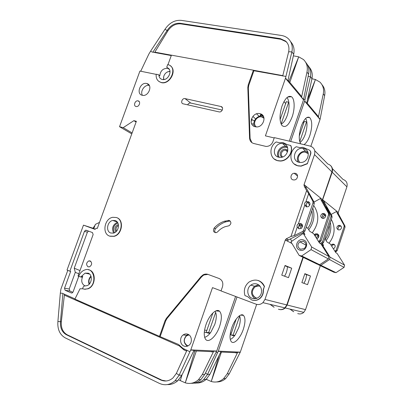 <?xml version="1.0" encoding="UTF-8"?>
<svg xmlns="http://www.w3.org/2000/svg" width="405" height="405" viewBox="0 0 405 405"><rect width="100%" height="100%" fill="white"/><g stroke="black" fill="none" stroke-linecap="round" stroke-linejoin="round"><path stroke-width="0.61" d="M263.908 117.602L261.751 116.974L264.045 118.28M287.677 147.85L286.568 147.45C281.516 146.043 276.109 152.963 279.349 157.337M308.17 152.918L305.026 152.128L308.311 153.632M298.936 228.759L297.27 227.078C296.738 225.676 297.103 224.613 298.358 223.899L300.748 223.444C302.97 224.836 303.087 226.511 301.092 228.476L298.936 228.759M299.092 228.8C298.039 227.144 298.343 225.706 299.994 224.481L301.933 224.223M306.408 206.833L304.737 205.198C304.206 203.791 304.565 202.738 305.815 202.034L308.21 201.548C310.559 203.082 310.564 204.798 308.225 206.697L306.408 206.833M306.347 206.818C305.456 205.021 305.927 203.609 307.77 202.571L309.567 202.515M252.194 298.323C247.04 296.642 246.205 288.355 250.806 285.14C252.776 283.718 254.866 283.368 257.079 284.097C262.045 285.636 263.204 293.529 258.927 296.986C256.851 298.688 254.603 299.133 252.194 298.323M278.686 157.206C270.839 155.596 274.62 142.337 282.563 143.522L283.373 143.659C290.891 145.046 287.995 157.778 280.225 157.393L278.686 157.206M298.925 162.284C290.922 160.643 294.506 147.324 302.656 148.346L303.664 148.503C311.248 149.906 308.731 162.526 300.844 162.476L298.925 162.284M115.238 220.614L112.808 220.467C107.219 221.307 105.528 231.437 110.742 233.002L113.42 233.118C118.948 232.065 120.381 222.056 115.238 220.614M325.296 214.306L322.891 214.675L321.899 217.601L322.279 218.32M322.4 218.356C320.163 216.842 320.193 215.232 322.476 213.521L324.061 213.45C326.268 214.893 326.283 216.493 324.101 218.244L322.4 218.356M318.254 234.46L316.376 234.672L315.237 236.282M314.315 234.819L315.262 233.979L317.181 233.776C319.272 235.087 319.388 236.647 317.525 238.459L316.786 238.753M188.183 345.819L187.201 345.526C183.597 342.736 183.359 339.506 186.492 335.841L189.074 334.92M164.03 79.496C162.233 76.186 166.339 70.753 169.953 71.675L170.039 71.695M257.048 298.181L255.919 297.898C251.561 294.956 251.166 291.382 254.74 287.17C256.355 285.991 258.076 285.702 259.899 286.3L260.147 286.396M287.727 151.181L285.626 150.154C283.682 150.149 282.305 151.09 281.5 152.984C281.014 154.659 281.399 155.981 282.655 156.958M281.845 157.201C280.336 156.047 279.87 154.467 280.447 152.462C282.447 148.954 284.917 148.25 287.869 150.346M115.85 231.827C114.053 228.511 114.898 226.086 118.387 224.542M118.508 225.504C116.154 226.81 115.501 228.693 116.549 231.144M300.581 249.242C297.336 247.227 297.073 244.742 299.781 241.775L303.315 241.188C306.499 243.071 306.838 245.511 304.337 248.518L300.581 249.242M299.857 250.133C293.539 248.366 297.169 237.73 303.33 239.922C309.703 241.628 306.053 252.401 299.857 250.133M85.156 285.976L84.797 285.839C81.602 283.809 80.914 280.66 82.742 276.397L81.896 277.152L81.106 277.142M81.638 276.18L85.08 273.132L88.224 273.183C92.882 274.752 92.036 284.021 87.055 285.652L84.139 286.001L83.182 287.044L82.559 288.765L85.07 289.276L87.682 288.76C97.757 285.231 94.593 266.085 84.716 269.978C81.942 271.016 79.927 273.147 78.666 276.367L80.787 276.934L81.638 276.18L82.742 276.397M158.876 75.138C159.049 77.309 160.051 78.717 161.894 79.37L162.278 79.466C168.409 81.076 173.269 69.538 167.23 67.736L166.809 66.997L167.685 64.592L168.713 64.881C177.694 67.66 170.343 84.883 161.195 82.448L160.704 82.326C157.337 81.076 155.834 78.383 156.193 74.231L158.583 74.722L159.773 75.846C160.38 70.875 162.952 68.359 167.483 68.293L167.943 68.41L167.047 67.675M169.984 71.214L167.285 72.039M163.711 76.682L163.559 79.552M255.266 126.735C247.359 125.236 252.133 111.648 259.848 113.663L260.172 113.744C267.705 115.481 262.992 128.593 255.469 126.775L255.266 126.735M116.64 217.622C124.325 219.738 122.275 234.692 114.007 236.353L110.074 236.252M116.362 217.52C124.046 219.637 121.996 234.601 113.724 236.267L109.618 236.105C101.771 233.71 104.404 218.467 112.808 217.298L116.362 217.52M142.317 95.286L142.312 95.286C135.812 94.107 140.307 81.84 146.625 83.491L146.853 83.546C153.171 84.934 148.513 97.008 142.317 95.286M149.298 85.465L149.278 85.46C144.777 84.225 139.791 91.424 142.439 95.312M136.06 106.5C133.012 105.923 135.078 100.121 138.054 100.875L138.11 100.885C141.137 101.432 139.148 107.214 136.161 106.52L136.06 106.5M309.881 150.513C310.832 151.47 311.096 152.644 310.675 154.052L307.354 163.757L301.133 166.166L297.918 165.888L294.05 163.853M307.182 163.6L300.961 166.015L297.741 165.736C289.373 163.99 288.471 151.44 296.268 146.737L299.892 147.607L302.94 147.298L308.337 149.622C310.301 150.316 311.025 151.738 310.508 153.89L307.354 163.757M293.109 179.886C289.702 179.162 290.608 173.512 294.162 173.239L295.367 173.315C298.688 173.993 297.979 179.491 294.511 179.941L293.109 179.886M229.255 220.426C231.523 222.142 231.417 223.93 228.936 225.787L225.064 226.719C222.239 227.747 219.778 229.438 217.677 231.781L216.533 232.576C213.556 232.591 212.757 231.098 214.139 228.096C217.06 224.831 220.502 222.532 224.461 221.206L229.255 220.426M290.613 145.39C293.676 151.834 287.434 161.013 280.093 160.886L277.506 160.598C269.406 158.917 268.626 146.595 276.215 141.952L279.728 142.788L282.857 142.494L287.039 144.534L290.79 145.557C293.853 151.996 287.616 161.165 280.28 161.043L277.698 160.755L274.19 158.968M264.333 286.558L263.154 289.99C263.366 293.281 262.298 296.035 259.954 298.247C257.398 300.368 254.623 300.93 251.642 299.928L247.617 296.612L244.979 295.62C243.43 290.162 244.792 285.621 249.065 282.012C255.575 278.387 260.668 279.906 264.333 286.558L263.361 290.051C263.569 293.336 262.506 296.085 260.162 298.303C257.904 300.206 255.413 300.849 252.69 300.242M88.052 266.819C85.936 264.774 86.179 262.799 88.786 260.901L90.194 260.936C92.32 262.946 92.092 264.916 89.51 266.849L88.052 266.819M170.626 66.025C177.284 70.683 169.447 84.837 161.438 82.64L158.8 81.39M261.605 114.382L261.352 114.863M261.271 115.01L260.628 116.098M254.451 120.786L252.528 120.047L251.459 118.898M281.131 124.107C283.51 123.019 285.555 120.113 287.272 115.39C289.676 107.457 289.636 101.559 287.155 97.691L287.024 97.554M282.027 106.049C285.039 98.364 288.178 95.256 291.443 96.719C294.749 98.754 295.037 108.798 292.162 116.812C288.821 125.261 285.434 128.167 282.001 125.525C279.369 121.353 279.374 114.863 282.027 106.049M183.9 346.042C179.891 344.493 179.415 337.497 183.116 334.96C184.68 333.852 186.31 333.629 188.006 334.297C191.94 335.755 192.588 342.584 189.019 345.257C187.394 346.498 185.692 346.761 183.9 346.042M205.998 324.608C209.213 314.989 216.457 308.048 219.561 311.242C221.93 313.991 221.95 319.024 219.626 326.334C216.316 336.408 208.297 343.815 205.411 339.015C203.685 335.947 203.882 331.148 205.998 324.608M204.641 337.264C206.631 336.889 208.691 335.218 210.823 332.257L214.741 324.496C216.695 318.462 216.812 314.057 215.09 311.278M187.814 335.143L186.968 335.067M178.661 379.839L180.311 380.619L182.022 374.903M179.491 345.212L179.344 345.89L64.37 295.154L61.327 321.737C60.887 327.939 62.861 332.297 67.24 334.808L66.405 334.753C62.021 332.237 60.046 327.873 60.487 321.656L57.9 321.519C57.338 329.27 59.793 334.727 65.261 337.892L159.423 383.403C164.911 385.803 170.105 384.937 175 380.801L179.137 375.217L176.372 373.39L172.96 377.951C169.077 381.171 164.967 381.834 160.633 379.951L166.096 380.983M194.835 350.912L185.272 382.836L180.311 380.619M196.364 350.978L185.272 382.836M185.277 382.836C190.031 384.218 194.415 383.191 198.43 379.763L202.308 374.549L213.729 351.14L213.288 351.707L211.835 351.935L211.091 351.611M204.317 332.08L209.309 333.269M210.823 332.257L209.871 333.062L208.008 333.138M215.698 312.371L208.626 332.743L210.16 332.9M208.626 332.743L207.481 332.419M206.185 332.287L212.898 312.974M221.064 290.866L212.498 287.626L190.795 349.874L216.726 351.059L235.599 296.445M216.726 351.059L204.727 374.478L202.308 374.549M82.671 288.811L80.048 288.75L74.91 299.087L159.504 336.358L164.992 320.795L166.354 318.37L201.042 276.554L203.118 274.833C204.738 273.988 206.368 273.846 208.008 274.418L219.12 278.508C222.335 280.113 223.459 282.867 222.482 286.775L221.039 290.937L255.945 304.14C258.466 304.985 260.79 304.494 262.906 302.656L264.976 299.432L285.297 240.023L291.919 243.461M190.795 349.874L189.91 351.727L183.055 348.467L178.438 344.437L159.504 336.358M207.922 274.387L203.761 275.015L201.685 276.731L167.062 318.462L165.701 320.882L160.223 336.413M167.412 384.578C171.229 384.735 174.697 383.434 177.805 380.68L181.911 375.136L194.056 350.254L190.704 350.102M66.405 334.753L160.633 379.951M67.787 270.363L60.912 289.13L60.325 293.169L62.137 293.22L75.006 298.89M95.124 229.139L93.813 228.607M191.145 383.307C194.734 383.419 197.979 382.199 200.875 379.652L204.727 374.478M285.358 239.846L287.469 240.945L285.358 239.846L286.32 238.778L288.421 239.887L303.937 232.222L304.93 231.088L314.24 203.705L314.128 202.257L306.2 187.849L304.266 186.29L303.973 184.877L314.508 154.599L331.913 171.917C332.839 167.948 331.467 165.301 327.802 163.984L314.756 150.756M331.913 171.917L322.476 199.731L322.582 201.052L320.927 199.721L320.856 198.288L304.201 184.746M318.507 241.486L319.94 240.185L328.576 214.63L328.465 213.278L329.513 214.078L322.582 201.052M302.955 257.266L286.791 304.925L264.976 299.432M278.417 309.217C280.771 310.002 282.928 309.557 284.887 307.876L286.791 304.925M270.029 304.347L273.967 307.177M314.508 154.599C315.53 150.29 314.077 147.445 310.139 146.073L274.307 137.629L272.914 141.649C271.552 144.823 269.264 146.418 266.044 146.438L253.783 143.512C251.191 142.732 249.784 140.925 249.561 138.1L247.819 87.419L248.23 84.858L253.403 70.192L171.421 55.161L167.974 64.658M156.173 74.373L139.922 71.067L119.536 126.709L123.201 127.666L133.873 120.66L136.095 122.042M97.296 228.455L96.805 228.278L97.301 228.435L136.369 121.282L133.873 120.66M93.844 228.526L83.47 225.145L95.033 229.362L96.198 228.243L96.805 228.278M83.47 225.145L67.022 270.044L69.857 271.218L84.453 231.336L85.607 230.227L86.204 230.263L92.477 232.576L93.135 234.556L78.008 276.028L78.686 276.311M88.472 269.786C96.39 270.773 96.071 286.092 87.986 288.811L84.124 289.205M297.27 227.078L294.379 235.553L290.962 236.48L286.32 238.778M290.962 236.48L306.631 190.593L308.681 193.625L305.815 202.034M304.266 186.29L306.631 190.593M258.066 280.468C261.083 281.455 263.24 283.505 264.536 286.618M219.039 111.886L183.166 103.827C180.195 103.28 182.159 97.848 185.05 98.618L221.034 106.525C224.132 107.183 222.077 112.711 219.039 111.886M189.91 351.727L179.137 375.217L181.911 375.136M176.372 373.39L186.999 350.209M67.24 334.808L161.362 379.92M57.9 321.519L60.325 293.169M62.876 293.549L60.487 321.656L61.327 321.737M78.737 276.397L73.072 291.929L72.136 292.962L71.31 292.957L65.134 290.264L64.516 288.213L70.672 271.391L69.857 271.218M283.951 101.645L285.687 103.533M288.892 102.349L286.34 101.65L280.093 119.622M288.699 102.131L281.095 124.026M274.2 137.938L265.407 135.862L285.535 78.079L291.899 51.865L288.654 51.769C289.504 47.355 288.492 43.786 285.606 41.072L280.316 38.647L180.21 23.282L180.817 23.885C175.623 23.475 171.274 25.859 167.761 31.033L154.821 52.159L171.406 55.202M288.006 80.205L301.001 95.757L301.563 97.205L306.995 72.055L308.575 74.171L303.542 99.822L289.261 141.153M251.687 119.946L251.08 121.667M255.601 118.903L252.943 116.483L253.054 116.159M256.542 113.851L259.261 116.387M251.571 123.682L253.859 124.208M293.159 56.756L293.362 55.834M293.519 55.86L298.703 56.832L289.818 82.367M290.663 41.73C293.676 45.077 294.688 49.263 293.701 54.28L291.899 51.865C292.942 46.448 291.732 42.049 288.264 38.662C286.375 36.946 284.097 35.883 281.434 35.468L181.268 20.366C174.773 19.88 169.336 22.867 164.951 29.332L167.133 30.451C170.652 25.267 175.011 22.877 180.21 23.282M298.698 56.827L288.902 81.278M285.535 78.079L287.864 80.858L293.701 54.28M306.995 72.055C307.952 66.967 306.782 62.795 303.482 59.55L298.703 56.832M308.575 74.171C309.471 69.503 308.519 65.57 305.714 62.375M171.274 55.571L152.199 52.063L150.589 51.192L148.802 54.154L140.722 71.229M253.403 70.192L253.92 70.753L248.756 85.394L248.351 87.951L250.098 138.54L251.905 142.661M253.92 70.753L285.895 76.434M159.773 75.846L158.806 74.9M150.589 51.192L164.951 29.332M167.761 31.033L167.133 30.451L152.852 52.184M287.18 42.859L286.067 41.69L280.786 39.275L180.817 23.885M282.705 76.039L288.654 51.769M328.465 213.278L320.927 199.721M329.513 214.078L329.619 215.425L321.033 240.848L320.274 241.81L319.084 242.398M281.753 275.162L288.492 277.648L291.701 268.221L285.059 265.472L281.753 275.162M132.126 132.926L123.201 127.666M131.772 133.888L119.536 126.709M270.211 304.393L274.144 307.218M78.818 273.8L75.3 272.342L69.215 288.998L69.837 291.028L72.865 292.344M75.3 272.342L74.231 268.201L79.998 270.57M88.533 231.123L87.384 232.227L74.231 268.201M288.421 239.887L287.469 240.945M294.379 235.553L302.834 231.361L303.654 230.313L313.024 202.778L312.913 201.326L308.681 193.625M304.737 205.198L298.358 223.899M306.2 187.849L306.074 186.492L304.14 184.923M320.856 198.288L314.032 202.085M230.177 220.983L225.798 221.844C221.849 223.165 218.427 225.448 215.516 228.698C214.463 230.151 214.468 231.493 215.526 232.728M222.299 110.079L190.725 103.052C189.418 102.89 188.396 103.488 187.657 104.834M64.37 295.154L64.228 294.141M154.558 52.498L154.821 52.159M99.503 222.401L95.357 224.38L93.798 228.658M303.664 232.359L304.965 234.444L303.224 233.417L290.937 241.846L299.199 255.449L301.7 255.965L311.06 249.627L328.359 258.922L328.9 256.507L320.968 243.906L319.474 243.02L313.591 233.67L309.678 231.245L307.81 228.268C311.723 222.846 313.075 216.984 311.865 210.691M299.199 255.449L317.343 264.222L319.677 264.713L328.359 258.922M319.677 264.713L301.7 255.965M92.983 228.212L95.008 225.337M299.179 225.139L301.204 228.4M291.813 241.243L290.395 238.91M303.224 233.417L311.663 247.004L311.06 249.627M311.663 247.004L328.9 256.507M302.424 226.76L299.417 224.897M299.999 162.461C295.858 159.307 299.649 151.48 305.005 152.123M89.485 283.88C88.477 281.156 89.019 278.741 91.1 276.63M302.039 224.653L302.307 224.821M306.226 227.276L307.81 228.268M302.525 226.253L301.755 225.023M256.319 126.876C251.951 123.9 256.542 115.541 261.762 116.979M309.759 205.178L307.906 202.52M117.86 222.998C113.582 225.18 112.453 228.43 114.468 232.738M298.283 159.307L299.275 162.359M259.534 285.682L255.459 286.694M253.13 295.539L256.168 298.49M301.042 225.904L302.145 224.512M306.666 206.894L306.089 204.216M254.806 124.71L255.636 126.805M312.761 208.043C315.146 215.728 313.804 222.963 308.742 229.756M284.538 276.19C286.365 273.304 287.322 270.165 287.403 266.768L284.958 265.761M312.225 232.824C319.094 223.545 319.575 214.402 313.667 205.386M287.403 266.768L291.701 268.221M316.366 238.079L317.555 235.801L318.75 235.32M317.55 238.444L318.867 236.328M323.271 218.447C322.927 217.232 323.281 216.336 324.339 215.749L325.711 215.237M324.349 218.118L325.701 216.326M341.056 226.122L338.757 226.425L337.851 229.129L338.241 229.837M338.413 229.898C336.322 228.481 336.337 226.987 338.458 225.423L339.932 225.367C341.997 226.719 342.017 228.197 339.998 229.802L338.413 229.898M334.596 244.721L332.788 244.883L331.751 246.275M330.976 245.055L331.842 244.296L333.629 244.119C335.588 245.344 335.704 246.787 333.978 248.452L333.305 248.716M300.712 143.851C298.632 140.11 298.789 134.293 301.188 126.39C303.963 119.207 306.757 116.225 309.582 117.435C312.366 120.649 312.452 126.689 309.825 135.559C308.129 140.307 306.16 143.324 303.917 144.605M299.948 142.373C301.983 141.173 303.755 138.454 305.274 134.212C307.425 127.195 307.557 121.935 305.664 118.427M231.731 327.868C234.637 319.14 240.838 312.7 243.471 315.379C245.526 317.814 245.47 322.461 243.299 329.336C240.312 338.453 233.503 345.293 231.042 341.299C229.503 338.57 229.731 334.095 231.731 327.868M230.268 339.36C231.868 338.823 233.528 337.309 235.239 334.808L238.748 327.635C240.479 322.309 240.722 318.34 239.482 315.728M206.236 379.298L206.56 379.45L206.758 378.791M221.408 352.056L211.253 381.495L206.56 379.45M219.014 355.636L211.248 381.495C215.738 382.76 219.849 381.814 223.595 378.645L227.195 373.83L237.73 352.218L237.32 352.745L235.958 352.952L235.254 352.654M230.141 334.733L233.867 335.745M235.239 334.808L234.384 335.553L232.662 335.623M239.664 316.092L233.072 335.239L234.642 335.401M233.072 335.239L231.999 334.94M230.779 334.813L236.191 319.105M237.006 296.976L218.3 351.135L240.292 352.137L256.664 304.368M240.292 352.137L229.26 373.769L227.195 373.83M218.3 351.135L217.49 352.831L216.245 352.082M196.521 383.019C200.06 383.12 203.249 381.92 206.099 379.419L209.896 374.326L221.044 351.469L218.214 351.343M193.853 383.135C197.498 383.307 200.789 382.107 203.73 379.525L207.552 374.397L205.462 373.051M216.67 381.935C220.006 382.006 223.013 380.877 225.681 378.553L229.26 373.769M321.135 244.164L322.82 243.339L323.575 242.387L332.049 217.277L331.938 215.941L324.496 202.596L322.871 201.285L322.588 199.984L332.186 172.191L346.903 186.832C347.748 183.161 346.457 180.691 343.03 179.435L332.394 168.642M346.903 186.832L338.246 212.539L338.347 213.769L336.94 212.635L336.869 211.304L322.8 199.868M334.92 251.252L336.236 250.067L344.149 226.496L344.037 225.241L344.923 225.924L338.347 213.769M320.345 265.675L305.532 309.643L287.135 305.011L303.274 257.423M297.741 313.581C299.948 314.315 301.958 313.91 303.775 312.366L305.532 309.643M289.869 309.061L293.569 311.688M279.394 309.496C281.551 309.987 283.5 309.476 285.231 307.962L287.135 305.011M332.186 172.191C332.94 169.654 332.459 167.493 330.743 165.716M314.817 235.614L315.389 233.913M324.997 205.553L326.951 208.038L326.648 208.934M322.871 201.285L325.093 205.274M276.159 305.805L275.724 305.709M217.49 352.831L207.552 374.397L209.896 374.326M302.93 122.295L303.715 123.145M306.899 122.295L306.529 121.88L304.312 121.399L299.275 136.024M306.529 121.88L299.725 141.644M287.322 151.293L287.454 150.908M290.704 141.492L304.697 100.941L310.422 76.636L308.114 76.53M306.803 102.693L317.814 115.87L318.35 117.227L323.291 93.849L324.643 95.661L320.087 119.303L310.853 146.286M311.936 78.767L315.424 79.501L307.248 103.224M323.291 93.849C324.162 89.115 323.038 85.207 319.93 82.119L315.429 79.507L307.4 99.913M309.131 67.068C311.891 70.227 312.832 74.1 311.951 78.686L306.671 103.295L304.697 100.941M324.643 95.661C325.453 91.368 324.567 87.713 321.975 84.691M311.951 78.686L310.422 76.636C311.324 71.908 310.321 67.949 307.41 64.76M303.659 99.326L305.026 99.422M344.037 225.241L336.94 212.635M344.923 225.924L345.035 227.17L337.162 250.629L335.411 252.021M301.862 282.568L307.552 284.664L310.483 275.987L304.874 273.669L301.862 282.568M290.02 309.101L293.721 311.723M320.208 243.456L321.752 242.696L322.507 241.744L331.027 216.498L330.92 215.161L326.951 208.038M318.026 234.409L317.555 235.801M324.866 214.189L324.339 215.749M324.496 202.596L324.37 201.346L322.744 200.029M336.869 211.304L331.108 214.453M275.982 305.765L275.294 305.598M322.4 243.552L323.605 245.465L322.147 244.6L321.631 244.954M336.018 272.661L320.876 265.295L318.553 264.809L333.841 272.2L336.018 272.661L344.068 267.361L344.559 265.133L337.112 253.444L335.841 252.695L330.313 244.012L326.992 241.962L325.24 239.198C328.303 235.042 329.655 230.45 329.295 225.438M320.876 265.295L329.508 259.539L344.068 267.361M318.193 236.885L318.533 237.426M322.147 244.6L330.045 257.135L329.508 259.539M318.553 264.809L318.315 264.43M330.045 257.135L344.559 265.133M318.765 236.869L318.421 236.657M324.754 238.894L325.24 239.198M330.293 222.472C331.7 229.007 330.303 235.037 326.101 240.55M303.856 283.303C305.542 280.655 306.413 277.759 306.469 274.625L304.783 273.932M329.007 243.208C334.905 235.492 335.679 227.569 331.32 219.434M306.469 274.625L310.483 275.987M260.172 113.744L263.508 116.518L262.536 116.205C257.317 114.787 251.758 121.961 254.532 126.512M282.563 143.522L285.758 146.428L287.282 146.797L285.758 146.428C280.432 145.628 275.542 152.574 278.25 157.079M307.754 151.779L305.638 151.237C300.201 150.554 295.387 157.479 298.115 162.02M258.501 284.821L254.522 286.219C250.442 290.648 250.548 294.815 254.846 298.713M117.415 222.264C112.737 224.709 111.481 228.304 113.653 233.052M90.928 276.109C88.73 278.524 88.123 281.252 89.105 284.295M188.315 334.439L186.675 335.274C183.146 339.339 183.374 342.974 187.348 346.189M208.373 332.652L206.555 332.47M206.849 330.374L204.565 330.121M213.729 351.14L216.64 351.267M201.685 276.731L201.042 276.554M167.062 318.462L166.354 318.37M165.701 320.882L164.992 320.795M303.542 99.822L285.474 78.286M303.598 99.625L301.563 97.205M280.786 39.275L280.316 38.647M322.476 199.731L320.821 198.389M319.013 241.243L320.112 241.901M250.098 138.54L249.561 138.1M248.351 87.951L247.819 87.419M248.756 85.394L248.23 84.858M84.453 231.336L87.384 232.227M69.215 288.998L64.516 288.213M302.662 231.457L303.937 232.222M312.913 201.326L314.128 202.257M229.554 220.988L228.233 220.345M215.516 228.698L214.139 228.096M185.05 98.618L190.725 103.052M222.441 107.765L220.953 106.505M180.362 346.397L180.149 346.599L179.344 345.89M186.599 351.084L183.946 349.91L180.149 346.599M183.946 349.91L184.083 348.918M167.943 68.41L167.062 67.681M253.454 70.247L282.806 75.629M71.31 292.957L71.822 293.038M69.837 291.028L65.134 290.264M319.94 240.185L321.033 240.848M328.576 214.63L329.619 215.425M303.654 230.313L304.93 231.088M313.024 202.778L314.24 203.705M232.84 335.158L231.29 335.001M231.387 333.047L230.394 332.94M237.73 352.218L240.211 352.33M320.036 119.485L304.641 101.134M320.087 119.303L318.35 117.227M338.246 212.539L336.839 211.4M335.38 251.034L336.312 251.591M321.59 242.787L322.663 243.425M330.92 215.161L331.938 215.941M336.236 250.067L337.162 250.629M344.149 226.496L345.035 227.17M322.507 241.744L323.575 242.387M331.027 216.498L332.049 217.277M302.656 148.346L305.638 151.237L307.754 151.789M299.994 224.481L298.703 223.676M307.77 202.571L306.524 201.639M258.542 284.847L254.522 286.219L250.806 285.14M117.222 222.016L112.808 220.467M323.549 214.321L322.476 213.521M316.376 234.672L315.262 233.979M287.54 151.87L285.626 150.154M306.038 245.187L299.781 241.775M89.596 274.074L85.08 273.132M114.007 236.353L113.724 236.267M139.285 101.711L138.054 100.875M297.579 176.069L294.162 173.239M90.897 261.402L88.786 260.901M252.528 120.047L251.196 119.88M287.697 97.033L291.443 96.719M183.116 334.96L186.675 335.274L188.35 334.459M215.865 310.888L219.561 311.242M213.288 351.707L193.757 350.862M177.805 380.68L175 380.801M198.43 379.763L200.875 379.652M262.906 302.656L284.887 307.876M203.118 274.833L203.761 275.015M259.868 116.225L260.774 114.539M260.85 114.387L261.012 114.058M286.067 41.69L285.606 41.072M88.528 231.123L85.607 230.227M87.986 288.811L87.682 288.76M286.168 238.864L288.269 239.968M224.461 221.206L225.798 221.844M149.187 85.278L146.853 83.546M222.406 107.689L221.034 106.525M169.371 69.508L167.23 67.736M81.896 277.152L80.787 276.934M320.274 241.81L319.175 241.152M304.109 232.126L302.834 231.361M318.872 236.226L317.874 235.604M325.757 215.961L324.992 215.394M339.37 226.101L338.458 225.423M332.788 244.883L331.842 244.296M306.651 117.632L309.582 117.435M240.595 315.11L243.471 315.379M237.32 352.745L220.771 352.031M206.099 379.419L203.73 379.525M223.595 378.645L225.681 378.553M285.231 307.962L303.775 312.366M336.459 251.51L335.527 250.953M322.82 243.339L321.752 242.696"/></g></svg>
